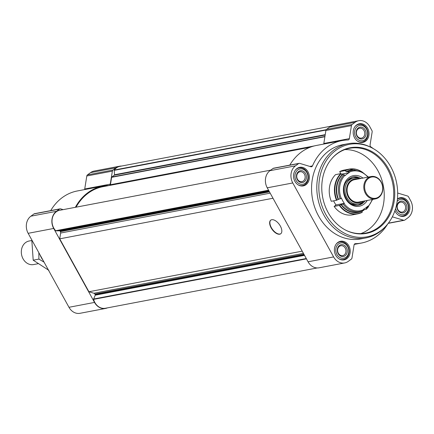 <?xml version="1.0" encoding="UTF-8"?>
<svg xmlns="http://www.w3.org/2000/svg" width="434" height="434" viewBox="0 0 434 434"><rect width="100%" height="100%" fill="white"/><g stroke="black" fill="none" stroke-linecap="round" stroke-linejoin="round"><path stroke-width="0.65" d="M107.41 307.874A12.586 10.459 -100.8 0 1 105.576 308.438A12.586 10.459 -100.8 0 1 94.525 302.422L53.697 228.458A12.586 10.459 -100.8 0 1 56.436 211.32L59.529 209.069A1.796 1.492 -100.8 0 1 60.038 208.841A1.796 1.492 -100.8 0 1 60.651 208.879L63.158 209.633M105.576 308.438L80.03 313.299A12.586 10.459 -100.8 0 1 68.979 307.288L28.15 233.318A12.586 10.459 -100.8 0 1 30.89 216.186L33.982 213.929A1.796 1.492 -100.8 0 1 34.492 213.702L60.038 208.841M75.375 207.311A52.14 43.329 -100.8 0 1 102.88 186.099A52.14 43.329 -100.8 0 1 108.923 185.47A1.796 1.492 -100.8 0 0 109.129 185.448A1.796 1.492 -100.8 0 0 110.274 184.13L112.357 171.126A1.796 1.492 -100.8 0 1 112.986 170.03L116.073 167.779A12.586 10.459 -100.8 0 1 119.675 166.2A12.586 10.459 -100.8 0 1 121.585 166.048M50.702 210.62A52.14 43.329 -100.8 0 1 77.333 190.96L102.88 186.099M119.675 166.2L94.129 171.061A12.586 10.459 -100.8 0 0 90.527 172.64L87.44 174.891A1.796 1.492 -100.8 0 0 86.811 175.987L84.728 188.991A1.796 1.492 -100.8 0 1 84.527 189.593M325.223 134.659L114.5 174.761L114.213 170.35A0.477 0.396 -100.8 0 1 114.305 170.019A11.984 9.96 -100.8 0 1 119.849 166.379L331.375 126.126M317.2 267.952L105.397 308.259A11.984 9.96 -100.8 0 1 93.608 299.368A0.477 0.396 -100.8 0 1 93.625 299.015L95.23 295.174A0.477 0.396 -100.8 0 0 95.203 294.697L94.856 294.073A1.796 1.492 -100.8 0 0 93.89 293.248L88.921 291.746L59.718 238.836L60.646 233.025A1.796 1.492 -100.8 0 0 60.407 231.669L60.06 231.045A0.477 0.396 -100.8 0 0 59.702 230.807L55.997 230.845A0.477 0.396 -100.8 0 1 55.709 230.72A11.984 9.96 -100.8 0 1 52.178 219.018A11.984 9.96 -100.8 0 1 58.959 210.436A0.477 0.396 -100.8 0 1 59.024 210.425M76.058 207.181A51.538 42.83 -100.8 0 1 102.988 186.685L310.093 147.272M314.346 145.916L110.437 184.721A1.796 1.492 -100.8 0 1 110.241 185.307M110.437 184.721L111.625 177.322A0.477 0.396 -100.8 0 1 111.788 177.029L114.326 175.179A0.477 0.396 -100.8 0 0 114.5 174.761M302.194 251.156L88.921 291.746M280.353 226.081A8.452 4.373 53.9 0 1 280.722 233.785A8.452 4.373 53.9 0 1 272.205 229.537A8.452 4.373 53.9 0 1 270.756 220.136A8.452 4.373 53.9 0 1 280.353 226.081M272.991 198.251L59.718 238.836M296.997 168.495A9.467 7.866 79.2 0 0 294.214 179.79A9.467 7.866 79.2 0 0 303.247 185.909A9.467 7.866 79.2 0 0 309.203 175.141A9.467 7.866 79.2 0 0 299.704 167.307A9.467 7.866 79.2 0 0 296.997 168.495M356.629 124.949A9.467 7.866 79.2 0 0 353.846 136.243A9.467 7.866 79.2 0 0 362.878 142.368A9.467 7.866 79.2 0 0 368.84 131.594A9.467 7.866 79.2 0 0 359.341 123.761A9.467 7.866 79.2 0 0 356.629 124.949M394.897 210.778A9.467 7.866 79.2 0 0 403.712 216.333A9.467 7.866 79.2 0 0 409.669 205.559A9.467 7.866 79.2 0 0 400.17 197.725A9.467 7.866 79.2 0 0 397.463 198.913A9.467 7.866 79.2 0 0 397.435 198.935M337.826 242.46A9.467 7.866 79.2 0 0 335.043 253.754A9.467 7.866 79.2 0 0 344.075 259.879A9.467 7.866 79.2 0 0 350.037 249.105A9.467 7.866 79.2 0 0 340.538 241.271A9.467 7.866 79.2 0 0 337.826 242.46M365.911 237.919L360.67 238.917A47.946 39.841 -100.8 0 1 314.927 207.924A47.946 39.841 -100.8 0 1 329.026 150.728A47.946 39.841 -100.8 0 1 342.746 144.723L347.987 143.725A47.946 39.841 79.2 0 0 334.261 149.73A47.946 39.841 79.2 0 0 320.167 206.926A47.946 39.841 79.2 0 0 365.911 237.919A47.946 39.841 79.2 0 0 385.75 226.304L386.537 225.409A47.073 39.114 79.2 0 0 371.764 147.788A47.073 39.114 79.2 0 0 335.987 150.229A47.073 39.114 79.2 0 0 328.109 218.226A47.073 39.114 79.2 0 0 386.537 225.409M387.725 223.987A52.14 43.329 -100.8 0 1 361.457 243.04A52.14 43.329 -100.8 0 1 355.413 243.669A1.796 1.492 -100.8 0 0 355.202 243.691A1.796 1.492 -100.8 0 0 354.057 245.009L351.979 258.013A1.796 1.492 -100.8 0 1 351.35 259.109L348.263 261.36A12.586 10.459 -100.8 0 1 344.661 262.939A12.586 10.459 -100.8 0 1 333.61 256.923L292.776 182.958A12.586 10.459 -100.8 0 1 295.521 165.821L298.608 163.569A1.796 1.492 -100.8 0 1 299.124 163.341A1.796 1.492 -100.8 0 1 299.737 163.379L310.852 166.743A1.796 1.492 -100.8 0 0 311.466 166.781A1.796 1.492 -100.8 0 0 312.485 165.907A52.14 43.329 -100.8 0 1 341.959 140.6A52.14 43.329 -100.8 0 1 348.003 139.97A1.796 1.492 -100.8 0 0 348.214 139.949A1.796 1.492 -100.8 0 0 349.359 138.63L351.437 125.627A1.796 1.492 -100.8 0 1 352.066 124.531L355.153 122.279A12.586 10.459 -100.8 0 1 358.755 120.701A12.586 10.459 -100.8 0 1 369.806 126.712L371.922 130.542A1.796 1.492 -100.8 0 1 372.155 131.898L370.077 144.902A1.796 1.492 -100.8 0 0 370.896 146.904A52.14 43.329 -100.8 0 1 373.392 148.672M392.32 216.843A1.796 1.492 -100.8 0 1 392.558 216.892L392.265 216.951M397.674 193.032L407.559 196.027A1.796 1.492 -100.8 0 1 408.524 196.852L410.635 200.682A12.586 10.459 -100.8 0 1 407.895 217.814L404.808 220.071A1.796 1.492 -100.8 0 1 404.293 220.298A1.796 1.492 -100.8 0 1 403.68 220.26L392.558 216.892M344.661 262.939L319.115 267.8A12.586 10.459 -100.8 0 1 308.064 261.789L267.236 187.819A12.586 10.459 -100.8 0 1 269.975 170.687L273.062 168.43A1.796 1.492 -100.8 0 1 273.577 168.202L299.124 163.341M349.359 138.63L323.813 143.491L325.891 130.488A1.796 1.492 -100.8 0 1 326.52 129.392L329.607 127.14A12.586 10.459 -100.8 0 1 333.209 125.562L358.755 120.701M323.813 143.491A1.796 1.492 -100.8 0 1 323.607 144.093M289.782 165.121A52.14 43.329 -100.8 0 1 316.413 145.461L341.959 140.6M280.841 233.687A8.452 4.373 53.9 0 1 272.454 229.358A8.452 4.373 53.9 0 1 270.881 220.049M371.764 147.788L370.707 147.245A47.946 39.841 79.2 0 0 347.987 143.725M337.636 153.218A43.584 36.217 79.2 0 0 332.075 158.318A43.584 36.217 79.2 0 0 345.752 230.188A43.584 36.217 79.2 0 0 394.473 188.101A43.584 36.217 79.2 0 0 337.636 153.218M360.849 233.606A43.15 35.859 79.2 0 0 383.33 185.801A43.15 35.859 79.2 0 0 344.862 149.6M345.486 230.053A43.15 35.859 79.2 0 0 365.672 233.085A43.15 35.859 79.2 0 0 392.83 183.994A43.15 35.859 79.2 0 0 349.538 148.309A43.15 35.859 79.2 0 0 337.185 153.717A43.15 35.859 79.2 0 0 331.88 158.546M338.862 258.756A8.989 7.47 79.2 0 0 343.332 259.532A8.989 7.47 79.2 0 0 348.99 249.3A8.989 7.47 79.2 0 0 339.968 241.868A8.989 7.47 79.2 0 0 337.397 242.997A8.989 7.47 79.2 0 0 336.095 244.228M338.618 243.897A7.79 6.472 79.2 0 0 339.486 257.319A7.79 6.472 79.2 0 0 348.811 250.51A7.79 6.472 79.2 0 0 338.618 243.897M339.469 245.438A5.995 4.98 79.2 0 0 340.137 255.762A5.995 4.98 79.2 0 0 347.309 250.526A5.995 4.98 79.2 0 0 339.469 245.438M298.028 184.792A8.989 7.47 79.2 0 0 302.503 185.568A8.989 7.47 79.2 0 0 308.156 175.336A8.989 7.47 79.2 0 0 299.14 167.904A8.989 7.47 79.2 0 0 296.568 169.032A8.989 7.47 79.2 0 0 295.266 170.264M297.789 169.933A7.79 6.472 79.2 0 0 298.657 183.354A7.79 6.472 79.2 0 0 307.983 176.546A7.79 6.472 79.2 0 0 297.789 169.933M298.641 171.473A5.995 4.98 79.2 0 0 299.308 181.797A5.995 4.98 79.2 0 0 306.48 176.557A5.995 4.98 79.2 0 0 298.641 171.473M357.665 141.245A8.989 7.47 79.2 0 0 362.135 142.021A8.989 7.47 79.2 0 0 367.793 131.795A8.989 7.47 79.2 0 0 358.772 124.357A8.989 7.47 79.2 0 0 356.2 125.486A8.989 7.47 79.2 0 0 354.898 126.723M357.421 126.386A7.79 6.472 79.2 0 0 358.289 139.808A7.79 6.472 79.2 0 0 367.614 132.999A7.79 6.472 79.2 0 0 357.421 126.386M358.272 127.927A5.995 4.98 79.2 0 0 358.94 138.251A5.995 4.98 79.2 0 0 366.112 133.016A5.995 4.98 79.2 0 0 358.272 127.927M398.493 215.21A8.989 7.47 79.2 0 0 402.964 215.986A8.989 7.47 79.2 0 0 408.622 205.759A8.989 7.47 79.2 0 0 399.606 198.322A8.989 7.47 79.2 0 0 397.408 199.195M395.629 208.472A7.79 6.472 79.2 0 0 404.304 214.429A7.79 6.472 79.2 0 0 407.71 203.888A7.79 6.472 79.2 0 0 398.255 200.351A7.79 6.472 79.2 0 0 397.143 201.403M399.106 201.891A5.995 4.98 79.2 0 0 399.774 212.215A5.995 4.98 79.2 0 0 406.946 206.98A5.995 4.98 79.2 0 0 399.106 201.891M339.399 246.371A5.018 4.172 79.2 0 0 337.923 252.36A5.018 4.172 79.2 0 0 342.714 255.61A5.018 4.172 79.2 0 0 345.871 249.897A5.018 4.172 79.2 0 0 340.836 245.747A5.018 4.172 79.2 0 0 339.399 246.371M399.036 202.83A5.018 4.172 79.2 0 0 397.555 208.819A5.018 4.172 79.2 0 0 402.345 212.063A5.018 4.172 79.2 0 0 405.508 206.351A5.018 4.172 79.2 0 0 400.468 202.201A5.018 4.172 79.2 0 0 399.036 202.83M358.202 128.865A5.018 4.172 79.2 0 0 356.726 134.849A5.018 4.172 79.2 0 0 361.517 138.099A5.018 4.172 79.2 0 0 364.674 132.386A5.018 4.172 79.2 0 0 359.64 128.236A5.018 4.172 79.2 0 0 358.202 128.865M298.57 172.406A5.018 4.172 79.2 0 0 297.095 178.396A5.018 4.172 79.2 0 0 301.88 181.64A5.018 4.172 79.2 0 0 305.042 175.933A5.018 4.172 79.2 0 0 300.002 171.777A5.018 4.172 79.2 0 0 298.57 172.406M31.856 240.49L29.111 241.011A11.984 9.96 79.2 0 0 25.682 242.514A11.984 9.96 79.2 0 0 22.156 256.814A11.984 9.96 79.2 0 0 33.592 264.561L38.143 263.693M48.874 270.355L33.196 260.183L31.856 240.805M33.196 260.183L38.914 259.093L44.062 262.147M38.843 252.691L38.914 259.093M40.036 254.85A17.919 14.892 79.2 0 0 41.29 257.579A17.919 14.892 79.2 0 0 42.906 260.047M336.486 200.302A22.774 18.922 -100.8 0 1 340.755 173.643L335.553 174.631A22.774 18.922 -100.8 0 0 331.283 201.289L336.486 200.302L338.52 199.342A21.255 17.664 -100.8 0 1 342.453 174.772L344.097 174.69L345.106 175.678A19.78 16.432 79.2 0 1 349.245 172.656L348.236 171.669L346.592 171.745A21.255 17.664 -100.8 0 1 352.809 170.161L354.35 170.112A21.011 17.458 -100.8 0 0 348.236 171.669M363.893 209.763L366.258 209.313L366.508 207.815L367.913 207.311L367.744 206.166A19.78 16.432 79.2 0 1 363.6 209.188L363.773 210.338A21.011 17.458 -100.8 0 1 362.14 211.038A21.011 17.458 -100.8 0 1 343.055 204.061L344.336 203.356L336.209 204.902L334.12 206.427A22.774 18.922 -100.8 0 0 352.56 214.841L357.762 213.848A22.774 18.922 -100.8 0 1 339.323 205.439L334.12 206.427M339.323 205.439L341.357 204.479A21.255 17.664 -100.8 0 0 360.687 211.559L363.773 210.338M344.336 203.356A19.78 16.432 79.2 0 1 341.498 198.219L338.52 199.342M346.592 171.745L344.894 170.616L339.692 171.609L340.815 173.638M339.692 171.609A22.774 18.922 -100.8 0 1 344.043 170.095L349.245 169.108A22.774 18.922 -100.8 0 1 361.527 171.631M340.988 204.626A21.467 17.837 -100.8 0 0 362.244 211.065L362.113 212.34A22.774 18.922 -100.8 0 1 357.762 213.848L362.162 212.324M339.724 205.282A22.557 18.749 -100.8 0 0 362.265 212.107L362.113 212.34M340.755 173.643L342.453 174.772M341.357 204.479L343.055 204.061M367.913 207.311L372.632 199.428M363.649 201.137A14.382 11.951 -100.8 0 1 357.746 205.282M352.381 177.077A14.382 11.951 -100.8 0 1 359.39 178.765M359.314 178.781A13.183 10.958 79.2 0 0 353.553 178.048A13.183 10.958 79.2 0 0 349.782 179.698A13.183 10.958 79.2 0 0 345.903 195.43A13.183 10.958 79.2 0 0 358.484 203.953L356.813 204.268A13.183 10.958 -100.8 0 1 350.081 203.036M346.072 181.982A13.183 10.958 -100.8 0 1 351.882 178.363L353.553 178.048M336.068 205.005A19.78 16.432 -100.8 0 1 333.621 200.844M349.245 172.656L341.525 174.126M366.258 209.313L366.404 209.079A22.557 18.749 -100.8 0 0 368.108 207.148M366.508 207.815L366.383 208.038A21.467 17.837 -100.8 0 0 366.659 207.761M358.484 203.953A13.183 10.958 79.2 0 0 363.573 201.154M357.79 179.074A12.081 10.042 79.2 0 0 350.905 180.528A12.081 10.042 79.2 0 0 348.176 196.803A12.081 10.042 79.2 0 0 362.048 201.441M371.195 176.519L354.491 179.698A11.387 9.461 79.2 0 0 351.231 181.124A11.387 9.461 79.2 0 0 347.884 194.709A11.387 9.461 79.2 0 0 358.75 202.07L375.453 198.891A11.387 9.461 79.2 0 0 382.62 185.936A11.387 9.461 79.2 0 0 371.195 176.519A11.387 9.461 79.2 0 0 367.934 177.945A11.387 9.461 79.2 0 0 364.587 191.53A11.387 9.461 79.2 0 0 375.453 198.891M368.547 178.396A10.785 8.962 79.2 0 0 369.746 196.982A10.785 8.962 79.2 0 0 382.658 187.553A10.785 8.962 79.2 0 0 368.547 178.396M33.982 213.929L59.529 209.069M30.89 216.186L56.436 211.32M84.728 188.991L110.274 184.13M86.811 175.987L112.357 171.126M87.44 174.891L112.986 170.03M90.527 172.64L116.073 167.779M68.979 307.288L94.525 302.422M28.15 233.318L53.697 228.458M326.021 130.043L114.213 170.35M326.222 129.69L114.305 170.019M306.447 258.859L93.608 299.368M306.274 258.545L93.625 299.015M304.511 255.349L95.23 295.174M304.267 254.91L95.203 294.697M303.925 254.286L94.856 294.073M303.42 253.375L93.89 293.248M270.176 193.152L60.646 233.025M269.476 191.882L60.407 231.669M269.129 191.258L60.06 231.045M268.977 190.982L59.702 230.807M268.646 190.38L55.997 230.845M268.554 190.211L55.709 230.72M58.991 210.43L270.729 170.133L58.959 210.436M324.892 136.732L111.625 177.322M324.936 136.466L111.788 177.029M325.164 135.055L114.326 175.179M292.776 182.958L267.236 187.819M295.521 165.821L269.975 170.687M333.61 256.923L308.064 261.789M355.413 243.669L355.001 243.745M403.68 220.26L388.354 223.179M355.153 122.279L329.607 127.14M352.066 124.531L326.52 129.392M351.437 125.627L325.891 130.488M312.485 165.907L309.784 166.423M298.608 163.569L273.062 168.43M349.055 172.309A20.176 16.763 -100.8 0 1 367.891 177.148M363.79 209.535A20.176 16.763 -100.8 0 1 344.053 203.557M341.222 198.419A20.176 16.763 -100.8 0 1 344.916 175.336M340.218 198.924A21.011 17.458 -100.8 0 1 344.097 174.69M344.894 170.616A22.774 18.922 -100.8 0 1 349.245 169.108L361.864 171.788M345.247 170.752A22.557 18.749 -100.8 0 1 361.332 171.538M336.887 200.145A22.557 18.749 -100.8 0 1 341.108 173.779M346.272 171.604A21.467 17.837 -100.8 0 1 354.947 170.106M338.151 199.494A21.467 17.837 -100.8 0 1 342.128 174.631M372.15 199.521A20.176 16.763 -100.8 0 1 367.934 206.508M367.235 200.454A15.581 12.949 -100.8 0 1 349.365 203.351A15.581 12.949 -100.8 0 1 345.29 181.954A15.581 12.949 -100.8 0 1 362.976 178.081M365.07 200.866A14.382 11.951 -100.8 0 1 358.457 205.179C346.614 208.553 335.298 183.365 353.081 176.915A14.382 11.951 -100.8 0 1 360.811 178.493M368.26 206.991A22.774 18.922 -100.8 0 1 366.394 209.177M361.457 243.04L354.263 244.407M404.293 220.298L388.218 223.353M341.558 259.868L343.332 259.532M338.195 242.205L339.968 241.868M300.729 185.904L302.503 185.568M297.366 168.24L299.14 167.904M360.361 142.357L362.135 142.021M356.998 124.694L358.772 124.357M401.19 216.322L402.964 215.986M397.832 198.658L399.606 198.322M368.374 177.056L361.929 171.821L354.35 170.112M368.509 206.72L366.345 209.269"/></g></svg>
